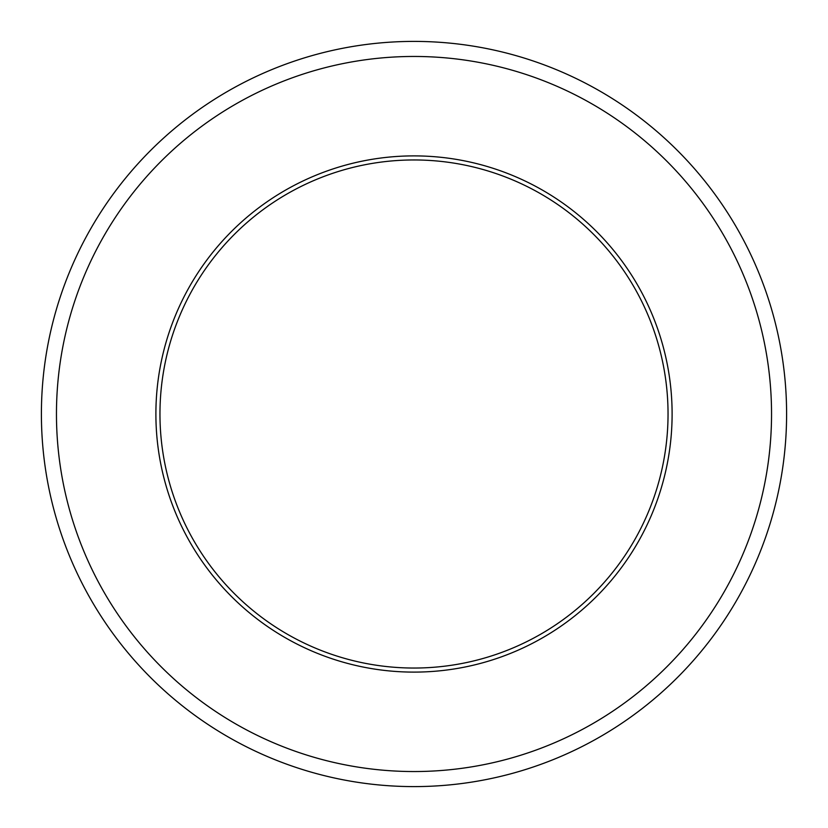 <?xml version="1.0" encoding="UTF-8"?>
<svg xmlns="http://www.w3.org/2000/svg" width="828" height="828" viewBox="0 0 828 828"><rect width="100%" height="100%" fill="white"/><g stroke="black" fill="none" stroke-linecap="round" stroke-linejoin="round"><path stroke-width="1.24" d="M414 668.041A254.041 254.041 0 0 0 668.041 414A254.041 254.041 0 0 0 414 159.959A254.041 254.041 0 0 0 159.959 414A254.041 254.041 0 0 0 414 668.041M414 155.892A258.108 258.108 0 0 1 672.108 414A258.108 258.108 0 0 1 414 672.108A258.108 258.108 0 0 1 155.892 414A258.108 258.108 0 0 1 414 155.892M414 786.6A372.6 372.6 0 0 0 786.6 414A372.6 372.6 0 0 0 414 41.4A372.6 372.6 0 0 0 41.4 414A372.6 372.6 0 0 0 414 786.6A372.6 372.6 0 0 0 786.6 414A372.6 372.6 0 0 0 414 41.4M414 771.541A357.541 357.541 0 0 0 771.541 414A357.541 357.541 0 0 0 414 56.459A357.541 357.541 0 0 0 56.459 414A357.541 357.541 0 0 0 414 771.541"/></g></svg>
